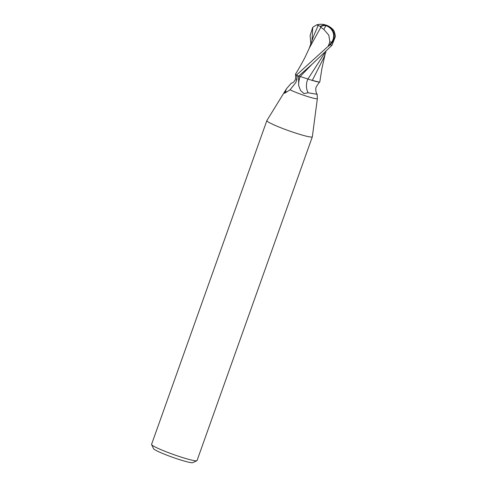 <?xml version="1.0" encoding="UTF-8"?>
<svg xmlns="http://www.w3.org/2000/svg" width="487" height="487" viewBox="0 0 487 487"><rect width="100%" height="100%" fill="white"/><g stroke="black" fill="none" stroke-linecap="round" stroke-linejoin="round"><path stroke-width="0.73" d="M298.586 76.155A16.089 1.461 19.6 0 1 296.778 75.357L297.143 76.727L295.974 82.37L290.057 89.821L284.56 93.267L286.539 88.664L266.876 120.569A24.137 2.185 19.6 0 0 266.858 120.612L151.567 444.381A24.137 2.185 19.6 0 0 151.591 444.607A24.137 2.185 19.6 0 0 170.06 453.263A24.137 2.185 19.6 0 0 196.882 460.732A24.137 2.185 19.6 0 0 197.04 460.574L312.331 136.804A24.137 2.185 19.6 0 0 312.344 136.762L317.347 98.66L317.189 94.314L308.137 92.767L303.985 93.589L300.552 90.509L298.677 85.572L298.586 76.155L300.169 76.496L298.208 76.069M266.858 120.612A24.137 2.185 19.6 0 0 285.352 129.487A24.137 2.185 19.6 0 0 312.331 136.804M151.591 444.607L153.545 448.673A20.917 1.893 19.6 0 0 169.549 456.179A20.917 1.893 19.6 0 0 192.791 462.65L196.882 460.732M290.057 89.821A16.089 1.461 19.6 0 0 299.408 93.717A16.089 1.461 19.6 0 0 317.347 98.66M284.81 93.108L285.151 91.933A13.806 1.12 -76.5 0 1 285.644 90.15M286.539 88.664L291.384 83.082C292.888 82.942 294.099 81.962 295.006 80.148C295.536 79.825 295.706 77.896 295.518 74.371M296.686 75.315A16.619 13.88 60.9 0 1 296.875 79.99M287.257 91.659A16.619 13.88 60.9 0 1 285.151 91.933M324.677 53.101L307.918 79.016A17.514 15.694 -35.3 0 0 308.137 92.767M311.016 80.038A13.806 1.254 19.6 0 0 318.918 82.029L311.016 80.038L300.12 76.483M333.321 29.951A16.089 16.089 0 0 0 327.654 25.683A15.578 9.807 133 0 0 326.43 25.263A13.934 12.187 170.1 0 1 330.156 44.81L328.494 46.247A16.089 1.461 -160.4 0 1 328.25 46.174L296.352 75.162A16.089 1.461 19.6 0 0 298.574 76.149L311.589 64.698L331.994 45.291L335.433 36.373C334.545 31.795 333.717 29.604 332.956 29.786M323.855 29.439L328.81 35.204L329.839 41.76A15.298 1.388 19.6 0 0 331.623 42.253A13.307 11.639 -9.9 0 0 326.229 25.732A13.307 11.639 -9.9 0 0 326.187 25.714A15.006 10.13 94.7 0 0 320.373 26.931L323.855 29.439A15.535 1.619 -69.9 0 1 326.229 25.732M312.289 80.41L324.129 57.016L325.973 51.835M310.822 43.818L310.109 35.429L312.745 27.29L316.66 24.88L320.458 26.335A15.578 10.513 -85.3 0 1 326.43 25.263L326.187 25.714M328.494 46.247L331.623 42.253M329.839 41.76L328.25 46.174M320.903 27.162L309.61 47.513M296.352 75.162L295.432 74.274C298.221 69.787 303.291 60.912 305.659 56.011L309.872 46.892M320.458 26.335L320.373 26.931M326.43 25.263A13.934 10.921 -137.8 0 0 322.68 24.35A16.089 16.089 0 0 0 316.745 24.855M325.127 54.209L321.944 68.357L319.813 81.877L318.918 82.029M318.291 25.251L313.671 35.874L309.014 48.864M311.826 64.497L300.169 76.496A24.18 21.665 -35.3 0 0 298.677 85.572M330.156 44.81A16.089 1.461 19.6 0 0 331.994 45.291M312.745 27.29L311.997 40.531M319.673 81.944C316.66 85.742 315.381 88.098 315.85 89.018C315.686 93.047 317.214 94.247 317.189 94.314M312.015 64.308L311.589 64.698"/></g></svg>

